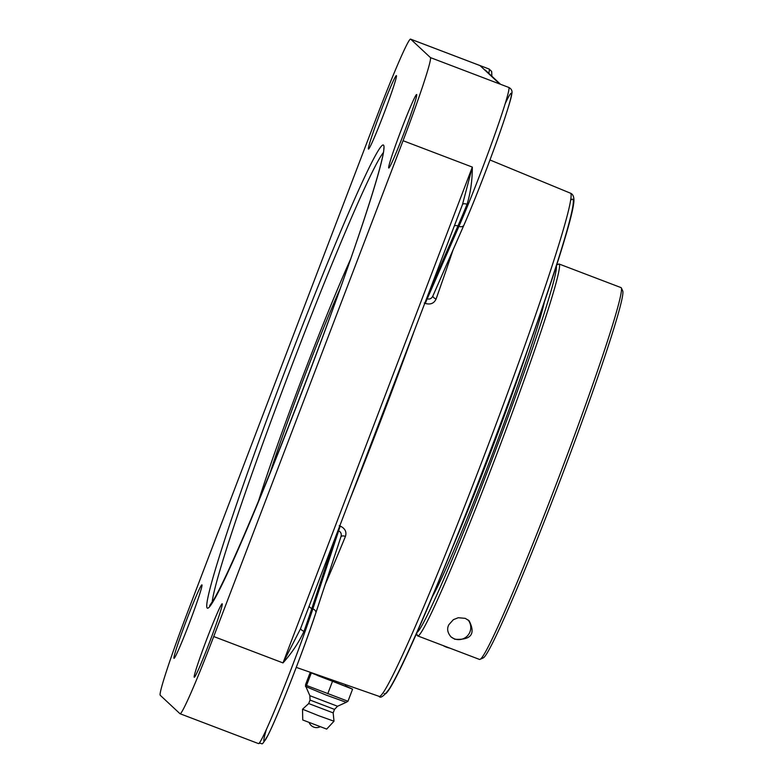<?xml version="1.0" encoding="UTF-8"?>
<svg xmlns="http://www.w3.org/2000/svg" width="783" height="783" viewBox="0 0 783 783"><rect width="100%" height="100%" fill="white"/><g stroke="black" fill="none" stroke-linecap="round" stroke-linejoin="round"><path stroke-width="1.17" d="M296.248 667.38L378.992 696.312A269.166 12.675 110.8 0 0 485.754 451.527A269.166 12.675 110.8 0 0 570.768 193.362A269.166 12.675 110.8 0 0 570.572 193.235C572.95 194.204 574.066 196.827 573.929 201.084C573.528 206.477 571.384 215.981 567.509 229.595C560.383 254.641 548.863 289.749 532.959 334.918C516.105 382.633 497.469 432.793 477.053 485.401C449.843 555.264 426.921 610.613 408.276 651.446C400.074 669.318 393.751 681.797 389.308 688.913C383.905 696.165 380.46 698.622 378.992 696.312M485.215 70L500.513 84.27M500.347 84.212L508.842 87.451A85.768 4.042 110.8 0 1 493.231 138.982A85.768 4.042 110.8 0 1 458.946 226.356L427.205 298.832C429.818 299.527 431.746 298.499 432.989 295.739L463.83 225.308M300.652 628.348A4.365 1.801 -160.4 0 0 303.98 631.333A85.768 4.042 -69.2 0 0 311.849 608.499A4.365 3.024 18.3 0 1 309.109 606.208M213.72 636.53A85.768 4.042 110.8 0 1 180.002 713.714A85.768 4.042 110.8 0 1 179.933 713.665L160.192 695.245A85.768 4.042 110.8 0 1 187.597 612.159L376.936 116.334A85.768 4.042 110.8 0 1 410.654 39.15A85.768 4.042 110.8 0 1 410.723 39.189L430.454 57.609A85.768 4.042 110.8 0 1 403.049 140.705L213.72 636.53L283.006 662.917L300.408 628.994L462.45 204.647L472.335 167.092L283.006 662.917C291.932 652.885 298.93 642.354 303.98 631.333M315.852 612.844L340.889 536.932C341.789 534.075 341.026 532.039 338.618 530.825L340.253 526.078L339.225 525.716M462.528 204.451A4.365 1.948 -157.8 0 1 467.05 204.304C470.544 192.921 472.315 180.521 472.335 167.092L403.049 140.705M186.501 620.224A39.297 1.85 110.8 0 1 201.945 584.872A39.297 1.85 110.8 0 1 189.692 622.25A39.297 1.85 110.8 0 1 173.973 658.317A39.297 1.85 110.8 0 1 186.501 620.224M396.433 75.648A39.297 1.85 110.8 0 1 384.013 113.359A39.297 1.85 110.8 0 1 368.441 149.073A39.297 1.85 110.8 0 1 380.695 111.685A39.297 1.85 110.8 0 1 396.404 75.628A39.297 1.85 110.8 0 1 396.433 75.648M404.155 132.63A39.297 1.85 110.8 0 1 388.711 167.993A39.297 1.85 110.8 0 1 400.965 130.604A39.297 1.85 110.8 0 1 416.673 94.547A39.297 1.85 110.8 0 1 404.155 132.63M194.213 677.217A39.297 1.85 110.8 0 1 206.634 639.505A39.297 1.85 110.8 0 1 222.215 603.791A39.297 1.85 110.8 0 1 209.961 641.169A39.297 1.85 110.8 0 1 194.243 677.236A39.297 1.85 110.8 0 1 194.213 677.217M424.269 303.021L425.277 303.432C430.474 304.881 434.076 303.413 436.082 299.018A271.897 12.812 -69.2 0 0 453.044 249.983M325.151 584.676A271.897 12.812 -69.2 0 0 345.44 536.404C346.84 531.892 345.107 528.447 340.253 526.078M505.27 103.483A81.403 3.837 -69.2 0 1 502.921 123.792A81.403 3.837 -69.2 0 1 464.006 224.917A4.365 3.142 -156.3 0 1 463.928 225.122L432.989 295.739M425.277 303.432L427.205 298.832L426.578 298.577M432.93 295.905A4.365 1.967 -160.5 0 0 436.082 299.018M340.889 536.932L315.803 613.03A4.365 3.024 18.3 0 1 315.725 613.216A81.403 3.837 -69.2 0 1 277.73 713.646A81.403 3.837 -69.2 0 1 266.455 729.237M345.44 536.404A4.365 2.114 22.3 0 0 340.957 536.756M347.975 701.255L306.535 685.468L305.517 686.456L305.585 684.577L310.195 672.499L352.585 689.167L347.975 701.255L346.213 702.312L326.022 695.02L305.507 686.446M332.344 681.719L327.734 693.807M311.145 673.39L306.535 685.468M352.585 689.167L345.274 685.781M317.741 675.269L310.195 672.499M345.695 684.675L345.156 686.084L317.624 675.572L317.869 674.946M310.029 700.051L308.708 703.555L333.176 712.892L334.507 709.398L310.039 700.061L309.853 695.676L337.551 706.256L346.223 702.312M308.698 703.545L302.541 709.222L318.456 715.633L333.998 721.221L333.166 712.873M302.532 709.202L302.747 719.978L326.658 729.081M416.448 633.271L417.613 635.865A198.931 9.367 -69.2 0 0 497.313 452.77A198.931 9.367 -69.2 0 0 559.16 264.037A198.931 9.367 -69.2 0 0 558.661 264.086L556.693 264.977M417.231 635.483A198.931 9.367 -69.2 0 0 417.251 635.522L416.35 633.506L417.505 635.62M556.38 265.966A196.474 9.259 110.8 0 1 494.719 452.368A196.474 9.259 110.8 0 1 416.771 632.556M417.613 635.865L479.509 659.433A198.931 9.367 110.8 0 0 479.95 659.374A198.931 9.367 110.8 0 0 559.013 476.847A198.931 9.367 110.8 0 0 621.389 287.978A198.931 9.367 110.8 0 0 621.056 287.615L559.16 264.037M454.854 639.261L451.008 636.892C447.426 632.674 446.731 628.592 448.904 624.638L453.386 619.656L458.261 617.728L465.219 618.345L469.105 620.743C475.858 634.034 471.102 640.2 454.854 639.261M479.95 659.374L483.111 657.945A196.474 9.259 -69.2 0 0 561.196 477.679A196.474 9.259 -69.2 0 0 622.808 291.139L621.389 287.978M467.98 619.823A12.078 12.058 -47 0 1 456.391 639.408A12.078 12.058 -47 0 1 450.754 636.648M449.882 648.148A24.557 24.527 -47 0 1 442.914 645.495M431.873 597.478A164.547 7.752 -69.2 0 0 493.31 451.83A164.547 7.752 -69.2 0 0 544.312 302.209M258.527 500.983A164.547 7.752 110.8 0 1 350.696 258.948M527.859 349.277A167.004 7.869 110.8 0 1 450.891 551.389M410.723 39.189L480.008 65.576L499.74 83.996L430.454 57.609M337.982 530.6L338.618 530.825L312.867 608.89L311.849 608.499L334.762 539.027M350.148 498.751A272.171 12.822 -69.2 0 0 414.266 330.837M454.336 225.896A4.365 3.142 -156.3 0 1 457.928 225.974A85.768 4.042 -69.2 0 0 467.05 204.304M429.681 290.473L457.928 225.974L458.946 226.356A4.365 3.142 -156.3 0 0 463.928 225.122C474.684 200.683 491.861 156.189 502.079 126.288C508.294 107.878 511.495 97.219 511.69 94.322C512.611 91.22 511.661 88.929 508.842 87.451M300.721 628.162L462.45 204.647M212.183 602.244A243.278 11.461 110.8 0 1 288.692 373.902A243.278 11.461 110.8 0 1 383.455 152.519M206.996 607.745A247.653 11.667 -69.2 0 0 347.466 268.217A247.653 11.667 -69.2 0 0 331.512 253.33A247.653 11.667 -69.2 0 0 206.996 607.745M384.287 693.601A264.801 12.469 -69.2 0 0 495.189 438.059A264.801 12.469 -69.2 0 0 570.866 200.105M312.867 608.89A4.365 3.024 18.3 0 1 315.803 613.03C304.058 649.038 277.554 716.827 267.923 735.345C259.907 748.519 263.832 741.981 258.459 743.586A85.768 4.042 110.8 0 0 280.5 696.136A85.768 4.042 110.8 0 0 312.867 608.89M410.654 39.15L489.111 69.031A85.768 4.042 110.8 0 1 488.798 73.338M340.321 288.35A130.164 6.127 -69.2 0 0 304.244 377.152A130.164 6.127 -69.2 0 0 270.331 472.129M383.827 148.349L383.827 149.367C383.67 152.998 381.85 161.073 378.365 173.591C369.948 203.247 355.345 246.821 334.586 304.293C310.939 369.645 281.968 444.529 258.047 502.138C237.787 550.85 223.155 583.139 214.141 598.995L209.687 605.602M570.572 193.235L489.962 159.967M489.111 69.031L491.646 71.41L491.9 76.235M180.002 713.714L258.459 743.586M309.207 722.66A7.947 7.947 0 0 0 320.051 726.81M309.853 695.676L306.026 686.955M326.668 729.1L333.998 721.221M334.507 709.398L337.551 706.256"/></g></svg>
